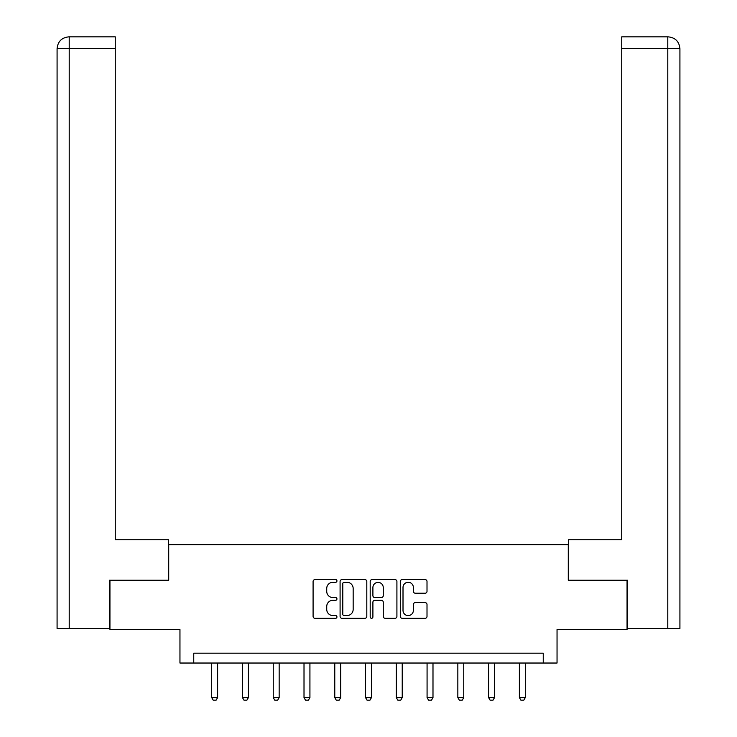 <?xml version="1.0" encoding="UTF-8"?>
<svg xmlns="http://www.w3.org/2000/svg" width="737" height="737" viewBox="0 0 737 737"><rect width="100%" height="100%" fill="white"/><g stroke="black" fill="none" stroke-linecap="round" stroke-linejoin="round"><path stroke-width="1.11" d="M336.947 580.931A1.354 1.354 0 0 0 335.593 579.577L315.021 579.577A1.935 1.935 0 0 0 313.087 581.511L313.087 616.362A1.935 1.935 0 0 0 315.021 618.297L335.593 618.297A1.354 1.354 0 0 0 336.947 616.943A1.354 1.354 0 0 0 335.593 615.579L332.931 615.579A6.191 6.191 0 0 1 326.731 609.388L326.731 606.487A6.191 6.191 0 0 1 332.931 600.287L335.593 600.287A1.354 1.354 0 0 0 336.947 598.932A1.354 1.354 0 0 0 335.593 597.578L332.931 597.578A6.191 6.191 0 0 1 326.731 591.387L326.731 588.485A6.191 6.191 0 0 1 332.931 582.285L335.593 582.285A1.354 1.354 0 0 0 336.947 580.931M425.074 593.221A1.935 1.935 0 0 0 427.009 591.286L427.009 581.511A1.935 1.935 0 0 0 425.074 579.577L402.236 579.577A1.935 1.935 0 0 0 400.292 581.511L400.292 616.362A1.935 1.935 0 0 0 402.236 618.297L425.074 618.297A1.935 1.935 0 0 0 427.009 616.362L427.009 604.552A1.935 1.935 0 0 0 425.074 602.617L415.3 602.617A1.935 1.935 0 0 0 413.365 604.552L413.365 610.402A5.177 5.177 0 0 1 408.187 615.579A5.177 5.177 0 0 1 403.01 610.402L403.01 587.463A5.177 5.177 0 0 1 408.187 582.285A5.177 5.177 0 0 1 413.365 587.463L413.365 591.286A1.935 1.935 0 0 0 415.3 593.221L425.074 593.221M543.243 663.033L557.043 663.033L557.043 629.509L627.058 629.509L627.058 580.203L568.282 580.203L568.282 544.698L168.718 544.698L168.718 580.203L109.942 580.203L109.942 629.509L179.957 629.509L179.957 663.033L543.243 663.033L543.243 653.175L193.757 653.175L193.757 663.033M366.805 581.511A1.935 1.935 0 0 0 364.87 579.577L342.023 579.577A1.935 1.935 0 0 0 340.089 581.511L340.089 616.362A1.935 1.935 0 0 0 342.023 618.297L364.87 618.297A1.935 1.935 0 0 0 366.805 616.362L366.805 581.511M372.13 579.577L394.977 579.577A1.935 1.935 0 0 1 396.911 581.511L396.911 616.362A1.935 1.935 0 0 1 394.977 618.297L385.193 618.297A1.935 1.935 0 0 1 383.258 616.362L383.258 602.23A1.935 1.935 0 0 0 381.324 600.287L374.838 600.287A1.935 1.935 0 0 0 372.904 602.23L372.904 616.943A1.354 1.354 0 0 1 371.549 618.297A1.354 1.354 0 0 1 370.195 616.943L370.195 581.511A1.935 1.935 0 0 1 372.13 579.577M344.161 582.285A1.354 1.354 0 0 0 342.797 583.64L342.797 614.225A1.354 1.354 0 0 0 344.161 615.579L346.961 615.579A6.191 6.191 0 0 0 353.161 609.388L353.161 588.485A6.191 6.191 0 0 0 346.961 582.285L344.161 582.285M383.258 587.564A5.177 5.177 0 0 0 378.081 582.387A5.177 5.177 0 0 0 372.904 587.564L372.904 595.643A1.935 1.935 0 0 0 374.838 597.578L381.324 597.578A1.935 1.935 0 0 0 383.258 595.643L383.258 587.564M211.703 663.033L211.703 697.589L217.627 697.589L217.627 663.033M217.627 697.589L216.144 700.15L213.186 700.15L211.703 697.589M168.515 580.203L168.515 539.77L115.267 539.77L115.267 48.679L69.214 48.679L69.214 628.523L109.352 628.523L109.352 580.203L109.942 580.203M69.214 628.523L57.081 628.523L57.081 48.679C57.79 41.493 61.733 37.55 68.9 36.85L68.937 36.85M115.267 36.85L68.928 36.85L115.267 36.85L115.267 48.679M68.919 36.85C61.724 37.559 57.781 41.502 57.09 48.679L69.214 48.679L69.214 36.85L71.876 36.85M568.485 580.203L568.485 539.77L621.733 539.77L621.733 36.85L668.063 36.85M679.919 628.523L679.919 510.188L679.919 628.523L627.648 628.523L627.648 580.203L627.058 580.203M667.786 628.523L667.786 48.679L679.919 48.679L679.919 510.188L679.919 48.679C679.21 41.493 675.267 37.55 668.1 36.85L621.733 36.85M665.124 36.85L667.786 36.85L667.786 48.679L621.733 48.679M242.473 663.033L242.473 697.589L248.387 697.589L248.387 663.033M248.387 697.589L246.913 700.15L243.956 700.15L242.473 697.589M273.243 663.033L273.243 697.589L279.157 697.589L279.157 663.033M279.157 697.589L277.683 700.15L274.717 700.15L273.243 697.589M304.012 663.033L304.012 697.589L309.927 697.589L309.927 663.033M309.927 697.589L308.444 700.15L305.487 700.15L304.012 697.589M334.773 663.033L334.773 697.589L340.687 697.589L340.687 663.033M340.687 697.589L339.213 700.15L336.256 700.15L334.773 697.589M365.543 663.033L365.543 697.589L371.457 697.589L371.457 663.033M371.457 697.589L369.983 700.15L367.017 700.15L365.543 697.589M396.313 663.033L396.313 697.589L402.227 697.589L402.227 663.033M402.227 697.589L400.744 700.15L397.787 700.15L396.313 697.589M427.073 663.033L427.073 697.589L432.988 697.589L432.988 663.033M432.988 697.589L431.513 700.15L428.556 700.15L427.073 697.589M457.843 663.033L457.843 697.589L463.757 697.589L463.757 663.033M463.757 697.589L462.283 700.15L459.317 700.15L457.843 697.589M488.613 663.033L488.613 697.589L494.527 697.589L494.527 663.033M494.527 697.589L493.044 700.15L490.087 700.15L488.613 697.589M519.373 663.033L519.373 697.589L525.297 697.589L525.297 663.033M525.297 697.589L523.814 700.15L520.856 700.15L519.373 697.589M57.081 48.679L57.081 510.188"/></g></svg>
